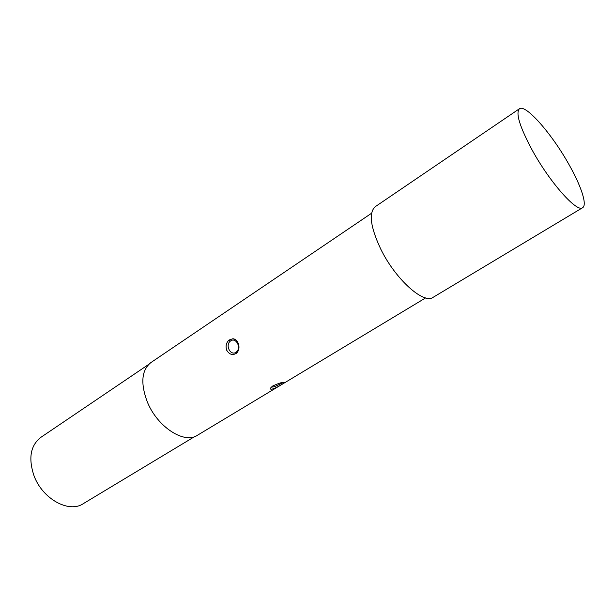 <?xml version="1.0" encoding="UTF-8"?>
<svg xmlns="http://www.w3.org/2000/svg" width="615" height="615" viewBox="0 0 615 615"><rect width="100%" height="100%" fill="white"/><g stroke="black" fill="none" stroke-linecap="round" stroke-linejoin="round"><path stroke-width="0.92" d="M238.067 342.955C239.635 346.906 239.189 350.266 236.737 353.025L236.506 353.233C232.631 355.562 229.387 354.586 226.758 350.296C225.374 346.214 226.143 342.793 229.057 340.026L232.954 338.719C235.153 339.011 236.852 340.418 238.067 342.955M236.352 351.988C241.88 347.621 235.637 336.52 230.271 341.187C224.821 345.545 230.94 356.585 236.352 351.988L236.506 353.233M271.353 387.027C273.221 387.273 276.35 386.151 280.755 383.668L282.231 382.499M272.522 386.105C279.471 382.891 283.423 381.738 284.384 382.645L281.978 384.298C277.342 387.412 269.224 391.086 270.508 388.119L272.522 386.105M148.63 364.457L40.79 437.396C30.504 445.475 28.221 458.198 33.948 475.572C42.312 498.85 68.88 513.44 83.163 503.739L194.694 436.573M371.575 213.244L150.921 362.558C141.558 370.107 140.351 383.222 147.3 401.887C157.317 426.979 184.377 444.361 197.377 435.297L425.642 297.898M423.574 173.868L444.484 159.662M423.458 173.945L375.281 206.671C368.523 212.721 370.353 226.874 380.77 249.129C395.468 279.31 423.773 304.571 433.168 297.299L582.605 207.709C587.479 205.026 581.167 185.961 568.952 164.497C552.016 134.055 525.64 103.743 519.414 108.763C515.447 113.037 519.783 126.967 532.429 150.552C550.064 182.709 577.07 212.875 582.605 207.709M229.057 340.026L230.271 341.187M281.978 384.298L280.755 383.668M236.737 353.025L237.867 351.626M232.954 338.719L235.691 339.834M443.953 160.015L519.414 108.763"/></g></svg>
